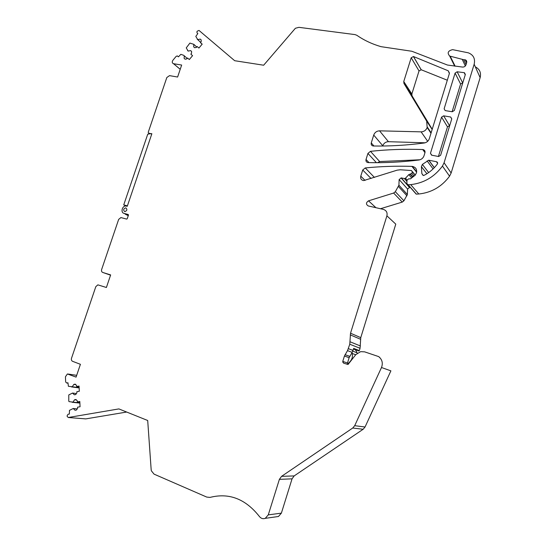 <?xml version="1.0" encoding="UTF-8"?>
<svg xmlns="http://www.w3.org/2000/svg" width="546" height="546" viewBox="0 0 546 546"><rect width="100%" height="100%" fill="white"/><g stroke="black" fill="none" stroke-linecap="round" stroke-linejoin="round"><path stroke-width="0.82" d="M178.46 56.825L177.245 55.91L176.133 56.381L172.905 60.258C171.867 61.93 172.072 63.083 173.512 63.705L181.661 65.042L177.607 77.027L169.513 75.635L166.83 77.512L148.212 132.344L148.751 133.408L151.87 133.722L127.266 206.286L125.86 205.999C122.133 205.74 120.42 212.612 124.024 213.384L128.242 214.517L128.467 215.076L127.225 218.741L126.686 219.096L120.898 217.574L118.659 219.396L101.624 269.547C101.269 270.98 101.638 271.949 102.737 272.447L110.647 274.925L106.402 287.489L97.864 284.862L95.823 286.643L71.512 358.251C71.137 359.718 71.492 360.742 72.584 361.315L80.412 364.305L76.078 377.115L67.39 373.962L65.431 376.808L65.657 381.968L66.714 383.005L67.95 382.773L68.393 386.288L72.249 386.752L73.847 384.404L75.232 384.145L76.529 385.401L76.583 386.513L79.054 386.056L79.313 391.264L76.836 391.714L76.884 392.833L75.723 394.546L74.331 394.799L72.543 393.059L68.782 394.929L68.776 401.201L69.083 401.624L72.959 402.129L74.563 399.768L75.955 399.522L77.266 400.798L77.32 401.924L79.805 401.481L80.064 406.743L77.573 407.18L77.628 408.306L76.454 410.026L75.055 410.271L73.253 408.497L69.472 410.353L69.356 414.032L68.086 414.25L67.144 415.67L67.178 416.427L68.264 417.506L118.885 408.913L147.7 420.495L151.16 469.608L151.351 470.782L154.047 474.133L206.722 497.072L209.992 497.413C229.047 492.553 245.509 498.901 259.37 516.455C261.002 518.502 262.96 519.13 265.247 518.352L268.277 514.878L279.381 479.368L292.055 478.835L294.171 475.914L363.138 429.272L365.042 427.006L390.895 370.857L381.497 367.513L354.702 425.682L365.042 427.006M276.242 516.803L278.446 516.496L281.381 513.138L292.055 478.835M126.672 412.046L85.77 418.891L68.264 417.506M475.341 66.878C479.695 69.124 481.299 72.714 480.139 77.641L451.139 172.986L449.57 176.187C441.755 186.698 431.504 192.636 418.816 193.994L416.209 194.137L408.019 184.78L410.708 184.616C423.778 183.156 434.363 176.972 442.451 166.08L444.075 162.763L451.139 172.986M412.066 176.133L413.957 176.16M399.14 179.566L407.582 189.053L409.637 187.449L401.262 177.907L399.14 179.566L398.908 185.196L407.371 194.506L403.917 200.805L402.265 202.088L380.473 208.736M407.582 189.053L407.371 194.506M381.497 367.513C383.142 363.09 382.173 359.445 378.61 356.579L364.605 351.842L360.613 351.651L355.794 354.641L348.068 364.448L343.618 363.199L342.758 361.425L344.424 356.033L347.515 350.634L349.774 344.233L350.532 333.21L386.902 215.841L395.782 224.14L360.763 337.64L360.053 348.293L359.343 350.6L358.422 350.791M411.193 57.753L403.76 81.538L403.944 83.436L426.679 121.151L427.163 127.505C426.078 130.255 424.065 131.702 421.109 131.852L379.545 130.835C376.726 130.979 374.781 132.391 373.723 135.074L371.26 142.936C370.925 144.588 371.546 145.605 373.13 145.98L373.403 146C389.824 146.273 406.736 145.277 424.153 143.011C426.706 142.54 428.426 141.107 429.306 138.718L449.365 73.539L448.239 70.803L413.472 56.525L411.193 57.753L419.028 70.946L421.239 69.765L447.304 80.221M419.028 70.946L411.855 93.994L412.039 95.837L432.207 129.279M425.129 142.799L388.438 141.694C385.694 141.817 383.811 143.182 382.794 145.775L382.712 146.021M377.648 162.688L379.654 161.541L419.956 159.78M197.802 33.613L196.976 32.828L197.031 31.293L198.99 30.419L234.671 60.708L263.657 65.22L295.4 28.255L298.942 27.334L355.023 34.603L356.859 35.299C364.005 40.254 372.051 44.042 381.012 46.663L411.868 51.263L447.467 65.042L462.53 67.069C464.196 67.117 465.342 66.373 465.977 64.851L466.653 62.647C466.96 61.261 466.468 60.306 465.172 59.787L463.738 59.726L466.038 64.653M196.976 32.828L197.843 33.565L195.802 36.425L197.754 39.612L200.225 39.1L201.208 39.94L201.146 41.803L200.45 42.643L202.197 44.137L198.928 48.048L197.188 46.54L196.492 47.379L194.697 47.741L193.721 46.895L193.81 44.342L189.912 43.079L186.247 47.891L188.172 51.092L190.629 50.601L191.598 51.447L191.537 53.31L190.841 54.15L192.567 55.658L189.312 59.548L187.592 58.033L189.312 59.548M187.592 58.033L186.896 58.866L185.114 59.214L184.152 58.361L185.114 59.214M177.6 56.088L178.446 56.839L180.835 54.334L183.674 55.303L184.241 55.801L184.152 58.361M354.702 425.682L352.73 428.023L281.572 476.344L279.381 479.368M386.902 215.841C387.578 212.571 386.397 210.422 383.36 209.391L368.291 205.965C365.813 204.368 365.895 202.655 368.536 200.832L375.955 207.712M398.908 185.196L395.338 191.714L393.639 193.045L368.536 200.832M408.019 184.78L406.852 183.511L406.982 180.276L408.585 178.856L410.503 178.815L415.11 175.273L416.475 172.795C417.124 169.274 415.724 167.144 412.278 166.4L411.923 166.38C396.075 165.902 380.514 166.428 365.247 167.943L362.715 170.024L360.776 176.187C360.305 178.658 361.268 180.125 363.65 180.59L397.106 170.175L400.279 169.779L411.472 170.529L412.339 171.813L411.855 173.389L408.838 174.631L405.494 178.187L404.531 178.576L401.262 177.907M463.738 59.726L449.706 56.067C446.983 52.928 447.952 50.785 452.62 49.645L468.379 52.839C473.464 54.928 475.389 58.722 474.16 64.223L444.075 162.763M444.13 108.784L445.195 110.599L452.231 111.759L454.333 110.456L465.349 74.447L464.421 72.7L457.145 71.779L455.084 73.103L444.13 108.784M125.88 207.91L125.56 207.862C123.423 208.838 123.116 210.073 124.645 211.555L124.979 211.602C127.116 210.62 127.416 209.384 125.88 207.91L125.56 207.862C123.423 208.838 123.116 210.073 124.645 211.555L124.979 211.602C127.116 210.62 127.416 209.384 125.88 207.91M424.959 152.716C425.286 151.017 424.617 149.966 422.952 149.563L422.706 149.543C404.934 148.908 387.517 149.508 370.461 151.338L367.929 153.426L366.025 159.48C365.69 161.186 366.346 162.223 367.984 162.578L368.161 162.592C384.568 163.001 401.474 162.148 418.878 160.019C421.43 159.562 423.143 158.142 424.03 155.74L424.959 152.716M437.285 164.141C437.899 162.961 437.612 162.148 436.425 161.705L428.719 160.217L422.386 164.407L421.396 166.639L421.86 173.614L423.177 175.512L424.146 175.307C429.381 172.577 433.763 168.857 437.285 164.141M443.652 115.834L441.564 117.124L430.46 153.29L431.579 155.173L438.65 156.525L440.636 155.228L451.767 118.851L450.668 117.008L443.652 115.834L449.515 125.614L447.481 126.863L438.411 156.484M125.962 214.298L124.024 213.384M379.825 357.596L379.238 357.057M77.239 408.879L73.253 408.497M79.839 402.19L77.32 401.924M76.426 399.979L74.563 399.768M79.873 402.866L72.959 402.129M79.887 403.098L72.14 402.272M76.413 393.529L72.543 393.059M79.095 386.848L76.583 386.513M75.771 384.671L73.847 384.404M79.136 387.667L72.249 386.752M79.15 387.926L71.43 386.902M187.264 58.429L183.674 55.303M187.258 58.429L184.241 55.801M192.554 55.672L190.841 54.15M191.598 51.467L190.629 50.601M187.599 50.594L188.172 51.092M196.765 47.045L193.81 44.342M202.136 44.212L200.45 42.643M201.208 40.022L200.225 39.1M200.689 42.349L197.754 39.612M200.669 42.376L197.174 39.114M450.238 56.293L455.139 66.175M359.343 350.6L353.678 348.409L352.177 352.368L349.133 357.678L347.495 362.994L342.758 361.425M150.205 133.736L149.386 133.197M462.803 82.774L460.599 84.023L452.108 111.746M349.72 362.21L347.003 364.291M349.488 362.135C351.986 359.759 352.893 356.872 352.211 353.467L355.705 354.757M352.006 352.648L352.211 353.467M343.427 361.643L342.738 362.251M357.152 353.289L357.016 352.743C356.477 350.839 355.31 349.577 353.501 348.969M151.774 134.002L150.375 133.702L147.741 134.193L123.737 204.886L126.01 206.006M128.446 215.138L125.525 214.346L128.276 215.65M123.737 204.886L127.409 205.862M352.73 428.023L363.138 429.272M281.572 476.344L294.171 475.914M281.381 513.138L268.277 514.878M67.963 383.176L66.728 383.005L67.963 383.183M76.672 375.348L68.257 374.051M110.565 275.177L102.737 272.447M180.228 69.287L173.56 63.718M462.38 59.691L465.335 65.97M449.706 56.067L454.702 66.127M474.16 64.223L480.139 77.641M442.451 166.08L449.57 176.187M410.708 184.616L418.816 193.994M408.162 184.78L416.352 194.144M411.923 166.38L416.618 172.195M365.247 167.943L374.433 177.416M362.715 170.024L371.062 178.494M360.776 176.187L365.056 180.412M412.339 171.813L415.158 175.239M411.855 173.389L414.073 176.071M410.476 174.229L412.824 177.034M410.217 174.174L412.687 177.136M408.838 174.631L411.629 177.948M405.494 178.187L407.029 179.968M404.395 178.556L406.934 181.477M398.491 186.555L406.968 195.816M395.338 191.714L403.917 200.805M393.639 193.045L402.265 202.088M350.532 333.21L360.763 337.64M350.266 334.875L360.503 339.243M350.157 341.823L360.415 345.966M349.774 344.233L360.053 348.293M348.396 348.682L353.05 350.443M413.472 56.525L421.239 69.765M448.239 70.803L449.454 73.144M403.76 81.538L411.855 93.994M403.944 83.436L412.039 95.837M426.679 121.151L432.152 129.463M427.3 127.061L431.128 132.794M427.163 127.505L430.992 133.231M421.109 131.852L427.689 141.298M379.545 130.835L388.438 141.694M373.723 135.074L382.794 145.775M371.26 142.936L373.949 146.007M422.706 149.543L424.979 152.655M370.461 151.338L379.654 161.541M367.929 153.426L376.406 162.688M366.025 159.48L368.966 162.606M344.424 356.033L349.133 357.678M345.038 354.682L349.74 356.347M347.515 350.634L352.177 352.368M460.599 84.023L455.084 73.103M462.598 82.746L457.145 71.779M465.226 74.85L464.168 72.652M437.612 163.363L436.425 161.705M423.368 175.512L421.86 173.614M426.911 173.73L421.396 166.639M428.651 172.57L422.386 164.407M433.08 168.926L427.102 160.886M434.323 167.67L428.856 160.237M447.481 126.863L441.564 117.124M451.74 118.926L450.627 117.001M431.838 155.228L430.46 153.29M357.016 352.743L352.791 351.153M278.446 516.496L265.247 518.352M180.221 69.315L173.512 63.705M465.172 59.787L466.584 62.851M412.278 166.4L416.673 171.853M412.38 171.615L415.274 175.136M410.606 174.242L412.892 176.979M410.053 174.147L412.605 177.197M404.531 178.576L406.941 181.347M401.057 177.88L409.439 187.421M358.927 350.982L353.521 348.901M413.404 56.504L421.171 69.745M422.952 149.563L425.034 152.416M149.454 133.872L148.751 133.408M465.315 74.563L464.421 72.7M434.261 167.738L428.719 160.217M451.754 118.885L450.668 117.008"/></g></svg>
